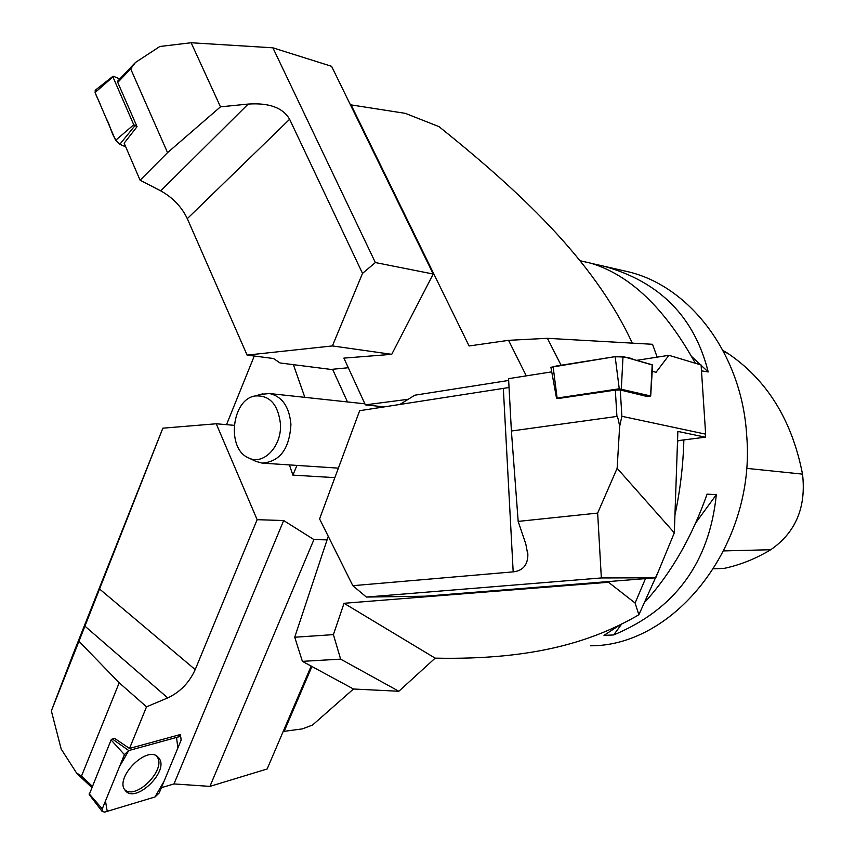 <?xml version="1.0" encoding="UTF-8"?>
<svg xmlns="http://www.w3.org/2000/svg" width="855" height="855" viewBox="0 0 855 855"><rect width="100%" height="100%" fill="white"/><g stroke="black" fill="none" stroke-linecap="round" stroke-linejoin="round"><path stroke-width="1.28" d="M590.378 645.792C675.664 646.295 756.248 543.556 746.661 435.077C741.916 354.878 690.968 287.43 629.611 272.114L620.281 269.977M591.756 263.468L604.143 266.268C659.793 281.819 694.484 317.045 708.218 371.946L701.495 370.846M695.329 363.247C664.955 308.399 630.124 275.054 590.826 263.201L583.003 261.406M645.696 601.268C671.528 572.529 691.994 536.822 707.096 494.115L716.319 494.714C709.404 562.526 675.194 609.273 613.687 634.944L604.004 635.383L620.741 624.374M713.679 568.799L724.11 568.393C740.248 564.952 755.809 558.732 770.772 549.722C795.759 532.387 806.34 507.197 802.524 474.13C791.976 420.083 766.946 379.738 727.434 353.083L723.009 350.497M613.687 634.944L621.82 623.84M695.746 522.822L716.319 494.714M708.218 371.946L701.132 365.352M700.566 364.818L691.695 356.567M645.482 578.611L635.105 603.032L608.504 582.255L344.041 603.288L333.407 634.624L294.719 637.232L328.256 536.331M632.305 343.133C593.081 258.328 516.057 188.624 439.043 126.647L405.302 113.352L351.095 104.898L469.085 345.976L508.554 340.333L547.403 338.313L561.094 365.256M658.788 570.445L638.877 614.766L635.105 603.032M683.861 439.908C683.188 465.28 680.217 490.332 674.937 515.052M677.994 440.656L677.438 443.606M353.478 689.012L302.392 661.353L340.632 659.141L398.847 691.257L353.478 689.012L312.535 725.04L302.371 728.877L284.17 731.335L283.507 730.779M547.403 338.313L652.547 344.287L657.164 357.144M398.847 691.257L435.152 658.147C535.145 660.22 594.043 640.769 638.877 614.766M302.392 661.353L294.719 637.232M332.595 369.274L347.483 401.935M293.383 364.658L304.84 397.34M408.23 399.274L365.363 404.864L384.333 406.895M526.295 375.869L508.554 340.333M311.776 666.847L284.17 731.335M435.152 658.147L344.041 603.288M365.363 404.864L343.881 358.117L391.729 354.333L332.403 345.933L362.52 273.386L289.621 119.283C282.941 107.73 269.133 102.653 248.185 104.075L220.483 106.832L167.559 152.65L140.102 180.223L160.719 190.857C172.785 197.569 181.645 206.835 187.309 218.645L247.106 355.103L332.403 345.933M226.511 424.668L254.266 356.033M296.931 465.409L292.902 475.124L334.861 477.646M340.632 659.141L333.407 634.624M280.461 423.92C278.067 404.255 269.571 394.935 254.993 395.983C231.534 399.488 226.34 448.961 248.495 457.853C263.329 465.804 281.958 446.331 280.461 423.92M260.636 394.412L269.507 393.535C282.139 396.485 289.279 406.745 290.924 424.294C289.535 448.747 279.959 461.689 262.196 463.111L255.869 461.358L248.495 457.853M650.698 395.983L647.331 396.56L620.27 389.976L615.333 390.083L558.069 398.537L556.52 398.163L550.909 367.276L615.151 356.631L623.017 356.503L652.589 365.053L650.698 395.983L619.255 388.79L556.52 398.163M551.742 371.85L508.565 378.658L511.397 431.005L616.925 416.428C617.577 416.449 618.486 419.741 619.651 426.324L617.139 468.305L597.656 513.086L518.173 521.4L511.397 431.005M620.27 389.976L621.874 416.3L705.642 434.158L705.386 437.183L677.865 431.422L674.317 532.847L617.139 468.305M652.205 371.262L656.031 372.32L668.909 355.306L701.111 364.978L705.642 434.158M621.874 416.3L619.651 426.324M509.046 387.507L359.656 410.699L319.578 518.899L352.826 585.686L513.182 571.867C522.822 570.766 527.717 565.091 527.866 554.852L525.782 543.908L518.173 521.4M352.826 585.686L366.368 597.057L601.343 577.948L597.656 513.086M601.343 577.948L655.764 577.788L674.317 532.847M655.764 577.788L425.149 596.202L366.368 597.057M705.386 437.183L677.545 440.71M668.909 355.306L636.665 360.361M508.661 380.464L414.793 395.202L399.787 404.511M117.819 81.001L117.755 82.433L137.046 126.7L124.146 143.191L140.102 180.223M167.559 152.65L130.665 68.849L135.496 62.447L159.821 46.491L191.146 42.75L220.483 106.832M133.85 64.125L135.496 62.447M348.295 367.736L330.992 369.435L280.055 362.969L273.514 358.512L247.106 355.103M362.52 273.386L375.356 262.549L272.884 47.816L191.146 42.75M272.884 47.816L331.58 66.305L433.229 274.038L391.729 354.333M375.356 262.549L433.229 274.038M119.786 78.927L113.555 76.319L112.913 76.907L133.743 124.766L137.046 126.7M97.641 90.288C91.848 90.245 98.891 99.575 100.366 104.791L106.234 118.471C111.791 127.897 112.155 143.202 125.6 146.568L119.786 144.324L115.617 140.327L95.097 92.522L95.354 90.16M89.23 794.584L111.075 739.949L114.485 738.282L129.511 748.456L146.526 706.818L167.73 697.904C180.116 692.09 189.276 682.653 195.207 669.604L257.141 519.68L216.24 423.77L162.845 428.184L78.949 641.325L119.198 682.782L146.526 706.818M119.198 682.782L81.492 776.105L76.533 772.963L61.197 749.087L51.353 710.9L78.949 641.325M161.392 787.669L173.982 783.928L209.924 786.386L267.145 768.987L311.199 666.034M79.291 775.731L76.533 772.963M179.871 736.401L180.683 734.445L129.511 748.456M173.982 783.928L283.678 520.535L257.141 519.68M162.845 428.184L73.103 654.096L51.353 710.9M289.407 464.906L292.902 475.124M209.924 786.386L313.913 539.58L283.678 520.535M327.08 539.858L313.913 539.58M234.131 425.33L216.24 423.77M156.251 755.809L156.999 756.718C166.907 768.859 136.362 800.333 124.755 789.753M178.887 736.796L128.763 750.562L124.413 754.623L102.247 808.883L102.215 811.523L104.738 812.09L155.001 796.967L159.18 793.002L181.121 740.141L180.779 736.978L176.942 735.471M125.054 790.191L125.172 790.351C135.015 804.47 169.589 771.402 159.009 758.225L157.619 756.718C146.291 745.528 114.506 778.018 125.054 790.191M553.292 368.045C551.582 366.998 554.948 365.951 563.381 364.893L614.04 356.813C623.797 356.685 630.253 357.561 633.416 359.442L652.194 364.764L650.602 395.918M154.99 796.967L163.957 781.481L177.883 747.933L176.515 737.448L128.774 750.551L119.529 766.572L105.475 800.975L107.228 811.342L154.99 796.967M802.524 474.13L746.49 468.337M727.434 353.083L723.95 352.281M770.772 549.722L723.8 550.909M616.925 416.428L615.333 390.083M503.339 388.533L513.182 571.867M619.255 388.79L615.151 356.631M553.1 366.528L557.107 397.981M623.017 356.503L621.329 388.747M130.665 68.849L117.755 82.433M187.309 218.645L289.621 119.283M160.719 190.857L248.185 104.075M134.844 125.824L119.786 144.324M112.913 76.907L95.097 92.522M115.617 140.327L133.743 124.766M81.492 776.105L92.276 786.247M195.207 669.604L99.201 588.689M167.73 697.904L84.741 625.988M112.208 738.891L128.763 750.562M89.198 793.835L102.247 808.883M124.413 754.623L111.075 739.949M629.611 272.114L604.143 266.268M590.826 263.201L580.16 260.754M263.265 463.186L338.377 468.145M269.507 393.535L364.882 403.817M254.993 395.983L262.966 393.77M527.749 552.843L527.866 554.852M134.62 63.313L117.701 81.118M112.913 76.33L95.151 90.32M78.724 775.207L91.774 787.487M177.968 735.193L180.672 736.914M89.187 794.53L102.215 811.523M156.999 756.248L157.619 756.718"/></g></svg>
